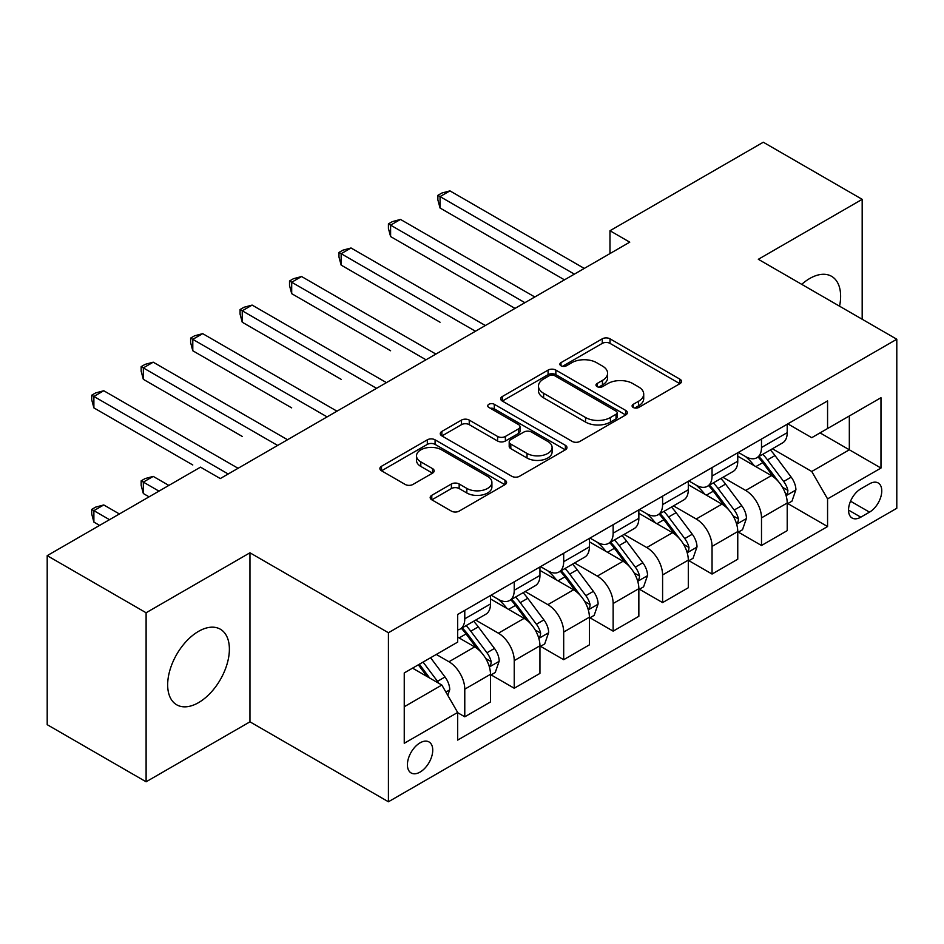 <?xml version="1.0" encoding="UTF-8"?>
<svg xmlns="http://www.w3.org/2000/svg" width="944" height="944" viewBox="0 0 944 944"><rect width="100%" height="100%" fill="white"/><g stroke="black" fill="none" stroke-linecap="round" stroke-linejoin="round"><path stroke-width="1.42" d="M633.223 407.478A3.847 2.218 0 0 0 638.663 407.478L679.928 383.665A5.487 3.174 0 0 0 681.533 381.423A5.487 3.174 0 0 0 679.928 379.181L610.025 338.825A5.487 3.174 0 0 0 602.26 338.825L560.996 362.638A3.847 2.218 0 0 0 559.875 364.207A3.847 2.218 0 0 0 560.996 365.776A3.847 2.218 0 0 0 566.435 365.776L571.781 362.697A17.57 10.148 0 0 1 596.632 362.697L602.449 366.06A17.57 10.148 0 0 1 607.606 373.234A17.57 10.148 0 0 1 602.449 380.408L597.115 383.488A3.847 2.218 0 0 0 595.983 385.058A3.847 2.218 0 0 0 597.115 386.627A3.847 2.218 0 0 0 602.555 386.627L607.889 383.547A17.57 10.148 0 0 1 632.74 383.547L638.569 386.91A17.57 10.148 0 0 1 643.714 394.085A17.57 10.148 0 0 1 638.569 401.259L633.223 404.339A3.847 2.218 0 0 0 632.102 405.908A3.847 2.218 0 0 0 633.223 407.478L633.223 404.339M198.523 702.643A43.636 25.193 120 0 0 227.032 664.187A43.636 25.193 120 0 0 220.341 629.211A43.636 25.193 120 0 0 198.523 631.371A43.636 25.193 120 0 0 170.014 669.827A43.636 25.193 120 0 0 176.705 704.802A43.636 25.193 120 0 0 198.523 702.643M839.558 306.186A43.636 25.193 120 0 0 831.581 276.321A43.636 25.193 120 0 0 809.763 278.48A43.636 25.193 120 0 0 801.727 284.345M420.08 772.074A17.901 10.337 120 0 0 431.774 756.297A17.901 10.337 120 0 0 429.024 741.949A17.901 10.337 120 0 0 420.08 742.834A17.901 10.337 120 0 0 408.374 758.61A17.901 10.337 120 0 0 411.124 772.959A17.901 10.337 120 0 0 420.08 772.074M431.786 495.317A5.487 3.174 0 0 0 430.169 497.559A5.487 3.174 0 0 0 431.786 499.801L451.397 511.117A5.487 3.174 0 0 0 459.162 511.117L504.981 484.661A5.487 3.174 0 0 0 506.586 482.419A5.487 3.174 0 0 0 504.981 480.177L435.078 439.821A5.487 3.174 0 0 0 427.313 439.821L381.494 466.277A5.487 3.174 0 0 0 379.889 468.519A5.487 3.174 0 0 0 381.494 470.761L405.177 484.437A5.487 3.174 0 0 0 412.953 484.437L432.564 473.121A5.487 3.174 0 0 0 434.169 470.879A5.487 3.174 0 0 0 432.564 468.637L420.812 461.852A14.691 8.484 0 0 1 416.505 455.858A14.691 8.484 0 0 1 425.579 448.022A14.691 8.484 0 0 1 441.591 449.851L487.6 476.425A14.691 8.484 0 0 1 491.907 482.419A14.691 8.484 0 0 1 482.844 490.255A14.691 8.484 0 0 1 466.832 488.414L459.162 483.989A5.487 3.174 0 0 0 451.397 483.989L431.786 495.317L431.786 499.801M249.959 552.795L146.108 612.762L47.2 555.65L47.2 724.685L146.108 781.785L249.959 721.83L388.421 801.775L388.421 632.74L249.959 552.795L249.959 721.83M862.179 319.249L862.179 199.337L758.327 259.293L896.8 339.238L388.421 632.74M862.179 199.337L763.283 142.225L609.977 230.737L609.977 253.582M47.2 555.65L200.506 467.15L220.282 478.561L629.754 242.16L609.977 230.737M572.158 441.391A5.487 3.174 0 0 0 579.935 441.391L625.754 414.935A5.487 3.174 0 0 0 627.359 412.693A5.487 3.174 0 0 0 625.754 410.451L555.851 370.095A5.487 3.174 0 0 0 548.086 370.095L502.267 396.551A5.487 3.174 0 0 0 500.65 398.793A5.487 3.174 0 0 0 502.267 401.035L572.158 441.391M490.408 408.315A3.847 2.218 0 0 1 494.302 408.858L494.302 404.292L565.373 445.32A5.487 3.174 0 0 1 566.978 447.562A5.487 3.174 0 0 1 565.373 449.804L519.542 476.26A5.487 3.174 0 0 1 511.778 476.26L441.875 435.904L441.875 431.42A5.487 3.174 0 0 0 440.27 433.662A5.487 3.174 0 0 0 441.875 435.904M441.875 431.42L461.486 420.092A5.487 3.174 0 0 1 469.251 420.092L497.606 436.458A5.487 3.174 0 0 0 505.37 436.458L518.386 428.954A5.487 3.174 0 0 0 519.991 426.712A5.487 3.174 0 0 0 518.386 424.47L488.862 407.43A3.847 2.218 0 0 1 487.741 405.861A3.847 2.218 0 0 1 490.113 403.808A3.847 2.218 0 0 1 494.302 404.292M869.507 483.824L860.798 488.85A17.346 10.018 120 0 0 849.47 504.131A17.346 10.018 120 0 0 852.125 518.032A17.346 10.018 120 0 0 860.798 517.17L869.507 512.144A17.346 10.018 120 0 0 880.835 496.863A17.346 10.018 120 0 0 878.18 482.962A17.346 10.018 120 0 0 869.507 483.824M388.421 801.775L896.8 508.261L896.8 339.238M787.803 423.856L811.746 437.686L827.569 428.541L827.569 400.905L457.663 614.473L457.663 642.109L404.244 672.942L404.244 743.294L457.663 712.46L457.663 740.096L827.569 526.54L827.569 498.892L811.746 471.481L772.404 448.778M827.569 428.541L880.976 397.707L880.976 468.059L827.569 498.892M146.108 612.762L146.108 781.785M820.053 432.883L849.329 449.792L849.329 415.985L880.976 397.707M811.746 471.481L849.329 449.792L880.976 468.059M404.244 706.749L441.839 685.049L412.552 668.151M457.663 712.685L464.778 716.803L464.778 689.167A22.385 12.921 -120 0 0 448.955 661.756L436.293 654.44M464.778 716.803L490.491 701.958L490.491 674.311A22.385 12.921 -120 0 0 474.667 646.911L457.663 637.082M491.092 674.889L514.232 688.247L514.232 660.611A22.385 12.921 -120 0 0 498.408 633.2L475.682 620.078M514.232 688.247L539.944 673.402L539.944 645.767A22.385 12.921 -120 0 0 524.121 618.355L490.491 598.944M540.546 646.333L563.686 659.703L563.686 632.055A22.385 12.921 -120 0 0 547.862 604.656L525.135 591.534M563.686 659.703L589.398 644.846L589.398 617.211A22.385 12.921 -120 0 0 573.574 589.799L539.944 570.388M590 617.789L613.14 631.147L613.14 603.511A22.385 12.921 -120 0 0 597.316 576.1L574.589 562.978M613.14 631.147L638.852 616.302L638.852 588.667A22.385 12.921 -120 0 0 623.028 561.255L589.398 541.832M639.442 589.233L662.594 602.591L662.594 574.955A22.385 12.921 -120 0 0 646.77 547.544L624.043 534.434M662.594 602.591L688.306 587.746L688.306 560.111A22.385 12.921 -120 0 0 672.482 532.699L638.852 513.288M688.896 560.677L712.047 574.046L712.047 546.411A22.385 12.921 -120 0 0 696.224 518.999L673.497 505.878M712.047 574.046L737.76 559.202L737.76 531.555A22.385 12.921 -120 0 0 721.936 504.143L688.306 484.732M738.35 532.133L761.501 545.49L761.501 517.855A22.385 12.921 -120 0 0 745.677 490.443L722.951 477.322M761.501 545.49L787.213 530.646L787.213 503.01A22.385 12.921 -120 0 0 771.39 475.599L737.76 456.188M738.35 452.412L745.677 456.636A22.385 12.921 -120 0 0 756.864 457.746A22.385 12.921 -120 0 0 761.501 447.503L761.501 439.054M688.896 480.968L696.224 485.192A22.385 12.921 -120 0 0 707.41 486.302A22.385 12.921 -120 0 0 712.047 476.059L712.047 467.599M639.442 509.512L646.77 513.737A22.385 12.921 -120 0 0 657.956 514.846A22.385 12.921 -120 0 0 662.594 504.603L662.594 496.155M589.988 538.068L597.316 542.293A22.385 12.921 -120 0 0 608.502 543.402A22.385 12.921 -120 0 0 613.14 533.159L613.14 524.711M540.546 566.624L547.862 570.849A22.385 12.921 -120 0 0 559.049 571.958A22.385 12.921 -120 0 0 563.686 561.704L563.686 553.255M491.092 595.168L498.408 599.393A22.385 12.921 -120 0 0 509.595 600.502A22.385 12.921 -120 0 0 514.232 590.26L514.232 581.811M787.803 503.577L827.569 526.54M756.864 457.746L782.576 442.901A22.385 12.921 -120 0 0 787.213 432.659L787.213 424.21M707.41 486.302L733.122 471.457A22.385 12.921 -120 0 0 737.76 461.203L737.76 452.754M657.956 514.846L683.668 500.001A22.385 12.921 -120 0 0 688.306 489.759L688.306 481.31M608.502 543.402L634.215 528.557A22.385 12.921 -120 0 0 638.852 518.315L638.852 509.854M559.049 571.958L584.761 557.102A22.385 12.921 -120 0 0 589.398 546.859L589.398 538.41M509.595 600.502L535.319 585.658A22.385 12.921 -120 0 0 539.944 575.415L539.944 566.966M457.663 629.955A22.385 12.921 -120 0 0 460.141 629.058L485.865 614.214A22.385 12.921 -120 0 0 490.491 603.959L490.491 595.511M460.141 629.058A22.385 12.921 -120 0 0 464.778 618.816L464.778 610.355M441.839 685.049L457.663 712.46M634.769 408.02L638.569 405.826A17.57 10.148 0 0 0 643.714 398.651L643.714 394.085M607.606 373.234L607.606 377.801A17.57 10.148 0 0 1 602.449 384.975L598.649 387.17M679.857 383.701L610.025 343.392A5.487 3.174 0 0 0 602.26 343.392L562.53 366.319M625.683 414.982L555.851 374.662A5.487 3.174 0 0 0 548.086 374.662L502.338 401.082M616.043 414.263A3.847 2.218 0 0 0 617.175 412.693A3.847 2.218 0 0 0 616.043 411.124L554.694 375.7A3.847 2.218 0 0 0 549.255 375.7L543.626 378.957A17.57 10.148 0 0 0 538.469 386.131A17.57 10.148 0 0 0 543.626 393.306L585.563 417.519A17.57 10.148 0 0 0 610.414 417.519L616.043 414.263L616.043 418.829A3.847 2.218 0 0 0 617.175 417.26L617.175 412.693M538.469 386.131L538.469 390.698A17.57 10.148 0 0 0 543.626 397.872L543.626 393.306M616.043 418.829L610.414 422.086A17.57 10.148 0 0 1 585.563 422.086L543.626 397.872M441.957 435.939L461.486 424.658L461.486 420.092M519.991 426.712L519.991 431.278A5.487 3.174 0 0 1 518.386 433.52L505.37 441.025A5.487 3.174 0 0 1 497.606 441.025L469.251 424.658A5.487 3.174 0 0 0 461.486 424.658M494.302 408.858L565.291 449.84M527.023 453.439A14.691 8.484 0 0 0 543.024 455.279A14.691 8.484 0 0 0 552.098 447.444A14.691 8.484 0 0 0 547.791 441.45L531.578 432.092A5.487 3.174 0 0 0 523.814 432.092L510.81 439.597A5.487 3.174 0 0 0 509.194 441.839A5.487 3.174 0 0 0 510.81 444.081L527.023 453.439L527.023 458.017A14.691 8.484 0 0 0 543.024 459.846A14.691 8.484 0 0 0 552.098 452.011L552.098 447.444M509.194 441.839L509.194 446.406A5.487 3.174 0 0 0 510.81 448.648L510.81 444.081M527.023 458.017L510.81 448.648M491.907 482.419L491.907 486.986A14.691 8.484 0 0 1 482.844 494.821A14.691 8.484 0 0 1 466.832 492.992L459.162 488.555A5.487 3.174 0 0 0 451.397 488.555L431.856 499.836M416.505 455.858L416.505 460.424A14.691 8.484 0 0 0 420.812 466.419L420.812 461.852M432.482 473.156L420.812 466.419M504.91 484.709L435.078 444.388A5.487 3.174 0 0 0 427.313 444.388L381.565 470.808M787.213 503.919L791.957 501.181L795.91 489.759A14.821 8.555 -120 0 0 791.178 477.133L775.012 455.551A42.799 24.709 -120 0 0 770.351 449.958M754.268 465.711A42.799 24.709 -120 0 0 745.512 456.542M785.856 494.845L787.591 492.98L787.91 490.396A14.821 8.555 -120 0 0 783.662 481.475L767.496 459.893A42.799 24.709 -120 0 0 762.835 454.3M758.846 456.601A35.53 20.508 60 0 1 764.675 463.233L778.363 481.487M440.057 322.223L341.15 265.111L341.15 253.7L351.038 247.989L485.358 325.527M758.079 457.038A42.799 24.709 60 0 1 762.752 462.631L773.502 476.98M574.365 274.138L440.057 196.588L449.946 190.877L584.253 268.426M564.477 279.849L440.057 208.01L440.057 196.588L437.874 195.337L441.839 193.048L449.946 190.877M440.057 208.01L437.874 199.904L437.874 195.337M737.76 532.475L742.503 529.737L746.456 518.315A14.821 8.555 -120 0 0 741.724 505.689L725.57 484.107A42.799 24.709 -120 0 0 720.897 478.514M704.814 494.267A42.799 24.709 -120 0 0 696.058 485.098M736.414 523.389L738.137 521.525L738.456 518.94A14.821 8.555 -120 0 0 734.208 510.02L718.054 488.449A42.799 24.709 -120 0 0 713.381 482.856M709.392 485.157A35.53 20.508 60 0 1 715.222 491.777L728.91 510.043M390.604 350.767L291.696 293.667L291.696 282.244L301.584 276.533L435.904 354.083M708.625 485.594A42.799 24.709 60 0 1 713.298 491.187L724.048 505.536M688.306 561.019L693.049 558.282L697.014 546.859A14.821 8.555 -120 0 0 692.282 534.233L676.116 512.663A42.799 24.709 -120 0 0 671.444 507.07M655.36 522.823A42.799 24.709 -120 0 0 646.605 513.642M686.961 551.945L688.683 550.081L689.002 547.496A14.821 8.555 -120 0 0 684.766 538.576L668.6 516.993A42.799 24.709 -120 0 0 663.927 511.4M659.939 513.701A35.53 20.508 60 0 1 665.78 520.333L679.456 538.599M341.15 379.323L242.242 322.223L242.242 310.8L252.131 305.089L386.45 382.639M659.183 514.15A42.799 24.709 60 0 1 663.844 519.743L674.594 534.08M638.852 589.575L643.596 586.838L647.56 575.415A14.821 8.555 -120 0 0 642.829 562.789L626.663 541.207A42.799 24.709 -120 0 0 621.99 535.614M605.918 551.367A42.799 24.709 -120 0 0 597.151 542.198M637.507 580.489L639.23 578.637L639.548 576.041A14.821 8.555 -120 0 0 635.312 567.132L619.146 545.549A42.799 24.709 -120 0 0 614.473 539.956M610.485 542.257A35.53 20.508 60 0 1 616.326 548.889L630.002 567.143M291.696 407.879L192.788 350.767L192.788 339.344L202.677 333.645L336.996 411.183M609.73 542.694A42.799 24.709 60 0 1 614.391 548.287L625.14 562.636M524.911 302.694L390.604 225.144L400.492 219.433L534.8 296.982M515.023 308.405L390.604 236.566L390.604 225.144L388.421 223.893L392.385 221.604L400.492 219.433M390.604 236.566L388.421 228.46L388.421 223.893M475.457 331.238L338.967 252.437L342.932 250.16L351.038 247.989M341.15 265.111L338.967 257.004L338.967 252.437M426.004 359.794L289.525 280.993L293.478 278.704L301.584 276.533M291.696 293.667L289.525 285.56L289.525 280.993M589.398 618.131L594.154 615.382L598.107 603.959A14.821 8.555 -120 0 0 593.375 591.333L577.209 569.763A42.799 24.709 -120 0 0 572.536 564.17M556.464 579.923A42.799 24.709 -120 0 0 547.697 570.754M588.053 609.045L589.776 607.181L590.094 604.597A14.821 8.555 -120 0 0 585.858 595.676L569.692 574.105A42.799 24.709 -120 0 0 565.019 568.512M561.031 570.801A35.53 20.508 60 0 1 566.872 577.433L580.548 595.699M242.242 436.423L143.335 379.323L143.335 367.9L153.223 362.189L287.542 439.739M560.276 571.25A42.799 24.709 60 0 1 564.937 576.843L575.687 591.192M376.562 388.338L240.071 309.538L244.024 307.26L252.131 305.089M242.242 322.223L240.071 314.116L240.071 309.538M539.944 646.675L544.7 643.938L548.653 632.515A14.821 8.555 -120 0 0 543.921 619.889L527.755 598.307A42.799 24.709 -120 0 0 523.082 592.714M507.011 608.467A42.799 24.709 -120 0 0 498.243 599.298M538.599 637.601L540.322 635.737L540.641 633.153A14.821 8.555 -120 0 0 536.404 624.232L520.238 602.65A42.799 24.709 -120 0 0 515.566 597.056M511.589 599.357A35.53 20.508 60 0 1 517.418 605.989L531.094 624.244M192.788 464.979L93.881 407.879L93.881 396.456L103.769 390.745L238.089 468.283M510.822 599.794A42.799 24.709 60 0 1 515.495 605.387L526.233 619.736M490.491 675.231L495.246 672.494L499.199 661.071A14.821 8.555 -120 0 0 494.467 648.445L478.301 626.863A42.799 24.709 -120 0 0 473.628 621.27M489.145 666.145L490.868 664.281L491.199 661.697A14.821 8.555 -120 0 0 486.951 652.776L470.785 631.206A42.799 24.709 -120 0 0 466.112 625.612M462.135 627.913A35.53 20.508 60 0 1 467.964 634.545L481.641 652.8M168.858 485.417L153.223 476.401L143.335 482.113L143.335 493.523L149.069 496.839M461.368 628.35A42.799 24.709 60 0 1 466.041 633.943L476.779 648.292M143.335 493.523L141.163 485.417L141.163 480.85L158.958 491.128M141.163 480.85L145.116 478.573L153.223 476.401M447.763 695.327L449.745 689.616A14.821 8.555 -120 0 0 445.013 676.99L430.594 657.732M119.404 513.973L103.769 504.946L93.881 510.657L93.881 522.079L99.616 525.395M438.842 683.326A14.821 8.555 -120 0 0 437.497 681.332L423.077 662.074M419.36 664.222L429.721 678.063M418.322 664.824L427.113 676.553M93.881 522.079L91.71 513.973L91.71 509.406L109.504 519.684M91.71 509.406L95.663 507.117L103.769 504.946M327.108 416.894L190.617 338.094L194.57 335.804L202.677 333.645M192.788 350.767L190.617 342.66L190.617 338.094M277.654 445.45L141.163 366.65L145.116 364.36L153.223 362.189M143.335 379.323L141.163 371.216L141.163 366.65M228.2 473.994L91.71 395.194L95.663 392.916L103.769 390.745M93.881 407.879L91.71 399.76L91.71 395.194M448.955 661.756L474.667 646.911M498.408 633.2L524.121 618.355M547.862 604.656L573.574 589.799M597.316 576.1L623.028 561.255M646.77 547.544L672.482 532.699M696.224 518.999L721.936 504.143M745.677 490.443L771.39 475.599M761.501 447.503L787.213 432.659M761.501 517.855L787.213 503.01M712.047 546.411L737.76 531.555M712.047 476.059L737.76 461.203M662.594 574.955L688.306 560.111M662.594 504.603L688.306 489.759M613.14 603.511L638.852 588.667M613.14 533.159L638.852 518.315M563.686 632.055L589.398 617.211M563.686 561.704L589.398 546.859M514.232 660.611L539.944 645.767M514.232 590.26L539.944 575.415M464.778 689.167L490.491 674.311M464.778 618.816L490.491 603.959M850.532 501.193L869.507 512.144M848.538 510.09L860.798 517.17M638.569 405.826L638.569 401.259M597.115 386.627L597.115 383.488M602.449 384.975L602.449 380.408M560.996 365.776L560.996 362.638M602.26 343.392L602.26 338.825M610.025 343.392L610.025 338.825M679.928 383.665L679.928 379.181M502.267 401.035L502.267 396.551M548.086 374.662L548.086 370.095M555.851 374.662L555.851 370.095M625.754 414.935L625.754 410.451M585.563 422.086L585.563 417.519M610.414 422.086L610.414 417.519M469.251 424.658L469.251 420.092M497.606 441.025L497.606 436.458M505.37 441.025L505.37 436.458M518.386 433.52L518.386 428.954M565.373 449.804L565.373 445.32M451.397 488.555L451.397 483.989M459.162 488.555L459.162 483.989M466.832 492.992L466.832 488.414M432.564 473.121L432.564 468.637M381.494 470.761L381.494 466.277M427.313 444.388L427.313 439.821M435.078 444.388L435.078 439.821M504.981 484.661L504.981 480.177M786.104 495.647L795.816 490.042M767.496 459.893L775.012 455.551M755.849 466.619L762.752 462.631M783.662 481.475L791.178 477.133M782.493 487.257L787.91 490.396M736.65 524.203L746.362 518.598M718.054 488.449L725.57 484.107M706.395 495.175L713.298 491.187M734.208 510.02L741.724 505.689M733.04 515.813L738.456 518.94M687.197 552.759L696.908 547.142M668.6 516.993L676.116 512.663M656.941 523.731L663.844 519.743M684.766 538.576L692.282 534.233M683.586 544.369L689.002 547.496M637.743 581.303L647.454 575.698M619.146 545.549L626.663 541.207M607.488 552.275L614.391 548.287M635.312 567.132L642.829 562.789M634.132 572.914L639.548 576.041M588.289 609.859L598 604.254M569.692 574.105L577.209 569.763M558.034 580.831L564.937 576.843M585.858 595.676L593.375 591.333M584.678 601.47L590.094 604.597M538.835 638.404L548.558 632.799M520.238 602.65L527.755 598.307M508.58 609.376L515.495 605.387M536.404 624.232L543.921 619.889M535.224 630.014L540.641 633.153M489.393 666.96L499.105 661.355M470.785 631.206L478.301 626.863M459.126 637.932L466.041 633.943M486.951 652.776L494.467 648.445M485.771 658.57L491.199 661.697M445.887 692.07L449.651 689.899M437.497 681.332L445.013 676.99"/></g></svg>
